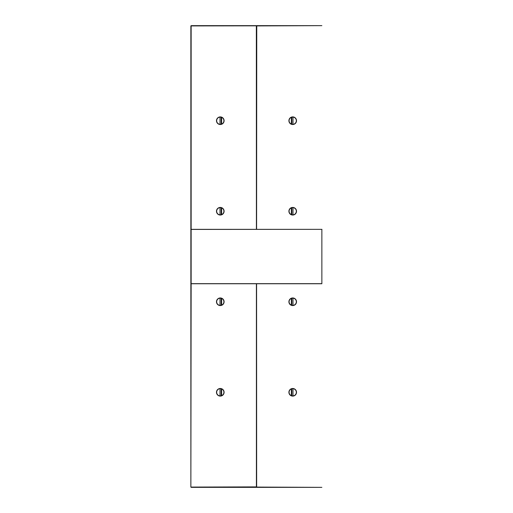 <?xml version="1.0" encoding="UTF-8"?>
<svg xmlns="http://www.w3.org/2000/svg" width="513" height="513" viewBox="0 0 513 513"><rect width="100%" height="100%" fill="white"/><g stroke="black" fill="none" stroke-linecap="round" stroke-linejoin="round"><path stroke-width="0.77" d="M190.868 25.919L190.868 487.081L256.404 486.895L256.404 283.747L191.137 283.747L190.868 487.081M191.137 229.433L191.137 25.919L256.397 25.83L256.763 26.105L256.59 229.343L321.952 229.343L191.137 229.433L191.137 283.747M191.137 229.343L256.41 229.343L256.346 25.919M216.486 120.709A3.803 3.803 0 0 0 222.187 123.999A3.803 3.803 0 0 0 222.187 117.413A3.803 3.803 0 0 0 216.486 120.709M216.486 211.234A3.803 3.803 0 0 0 222.187 214.53A3.803 3.803 0 0 0 222.187 207.945A3.803 3.803 0 0 0 216.486 211.234M321.863 229.433L321.863 283.657L191.137 283.657M321.863 283.657L321.863 229.343M191.137 487.35L321.863 487.35L256.346 487.081M216.486 301.766A3.803 3.803 0 0 0 222.187 305.055A3.803 3.803 0 0 0 222.187 298.47A3.803 3.803 0 0 0 216.486 301.766M216.486 392.291A3.803 3.803 0 0 0 222.187 395.587A3.803 3.803 0 0 0 222.187 389.001A3.803 3.803 0 0 0 216.486 392.291M191.137 25.65L321.863 25.65L256.654 25.919M216.666 120.709A3.623 3.623 0 0 0 222.097 123.845A3.623 3.623 0 0 0 222.097 117.567A3.623 3.623 0 0 0 216.666 120.709M216.666 211.234A3.623 3.623 0 0 0 222.097 214.37A3.623 3.623 0 0 0 222.097 208.098A3.623 3.623 0 0 0 216.666 211.234M256.647 487.081L256.583 283.747L321.863 283.747M216.666 301.766A3.623 3.623 0 0 0 222.097 304.902A3.623 3.623 0 0 0 222.097 298.63A3.623 3.623 0 0 0 216.666 301.766M216.666 392.291A3.623 3.623 0 0 0 222.097 395.433A3.623 3.623 0 0 0 222.097 389.155A3.623 3.623 0 0 0 216.666 392.291M288.909 211.234A3.803 3.803 0 0 0 294.616 214.53A3.803 3.803 0 0 0 294.616 207.945A3.803 3.803 0 0 0 288.909 211.234M288.909 120.709A3.803 3.803 0 0 0 294.616 123.999A3.803 3.803 0 0 0 294.616 117.413A3.803 3.803 0 0 0 288.909 120.709M288.909 301.766A3.803 3.803 0 0 0 294.616 305.055A3.803 3.803 0 0 0 294.616 298.47A3.803 3.803 0 0 0 288.909 301.766M288.909 392.291A3.803 3.803 0 0 0 294.616 395.587A3.803 3.803 0 0 0 294.616 389.001A3.803 3.803 0 0 0 288.909 392.291M220.019 388.681L220.019 395.908M220.019 298.156L220.019 305.376M220.019 207.624L220.019 214.844M220.019 117.092L220.019 124.319M292.981 117.092L292.981 124.319M292.981 207.624L292.981 214.844M292.981 298.156L292.981 305.376M292.981 388.681L292.981 395.908M289.088 211.234A3.623 3.623 0 0 0 294.52 214.37A3.623 3.623 0 0 0 294.52 208.098A3.623 3.623 0 0 0 289.088 211.234M289.088 120.709A3.623 3.623 0 0 0 294.52 123.845A3.623 3.623 0 0 0 294.52 117.567A3.623 3.623 0 0 0 289.088 120.709M289.088 301.766A3.623 3.623 0 0 0 294.52 304.902A3.623 3.623 0 0 0 294.52 298.63A3.623 3.623 0 0 0 289.088 301.766M289.088 392.291A3.623 3.623 0 0 0 294.52 395.433A3.623 3.623 0 0 0 294.52 389.155A3.623 3.623 0 0 0 289.088 392.291M221.206 117.201L221.206 124.21M221.206 207.733L221.206 214.742M221.206 298.258L221.206 305.267M221.206 388.79L221.206 395.799M291.794 117.201L291.794 124.21M291.794 207.733L291.794 214.742M291.794 298.258L291.794 305.267M291.794 388.79L291.794 395.799M291.352 117.349L291.352 124.063M291.352 207.88L291.352 214.594M291.352 298.406L291.352 305.12M291.352 388.937L291.352 395.651M221.648 117.349L221.648 124.063M221.648 207.88L221.648 214.594M221.648 298.406L221.648 305.12M221.648 388.937L221.648 395.651"/></g></svg>
